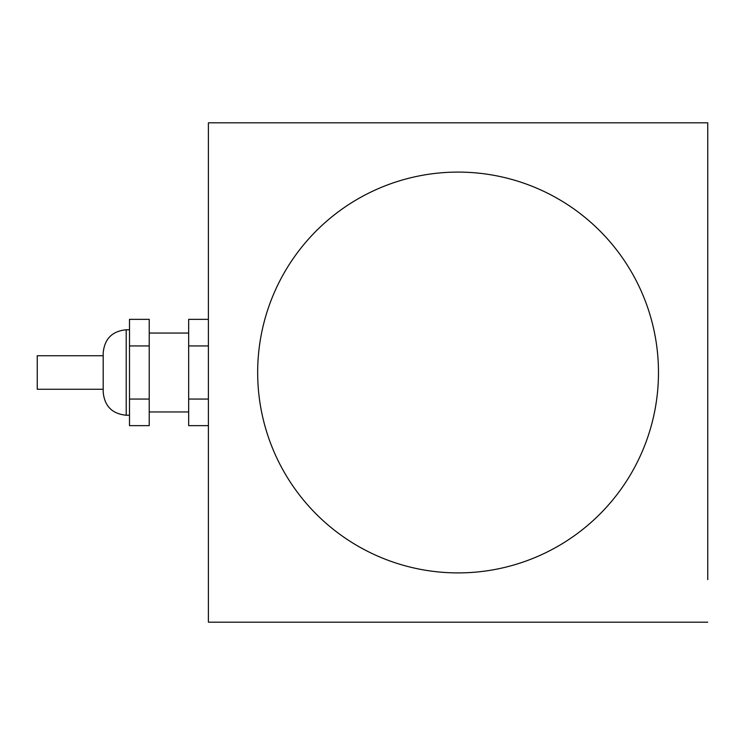 <?xml version="1.0" encoding="UTF-8"?>
<svg xmlns="http://www.w3.org/2000/svg" width="745" height="745" viewBox="0 0 745 745"><rect width="100%" height="100%" fill="white"/><g stroke="black" fill="none" stroke-linecap="round" stroke-linejoin="round"><path stroke-width="1.12" d="M103.201 389.262L37.25 389.262L37.25 355.738L103.201 355.738M103.201 372.5L103.201 392.224C104.57 406.193 112.244 413.866 126.212 415.235L126.212 329.765C112.244 331.134 104.57 338.807 103.201 352.776L103.201 372.5M149.224 345.931L149.224 319.354L129.5 319.354L129.5 345.931L149.224 345.931L149.224 399.069L129.5 399.069L129.5 345.931M129.5 399.069L129.5 425.646L149.224 425.646L149.224 399.069M208.395 319.354L188.671 319.354L188.671 345.931L208.395 345.931M208.395 399.069L188.671 399.069L188.671 345.931M208.395 425.646L188.671 425.646L188.671 399.069M707.75 622.177L208.395 622.177L208.395 122.823L707.75 122.823L707.75 579.619M458.073 172.095A200.405 200.405 0 0 0 284.515 472.703A200.405 200.405 0 0 0 631.63 472.703A200.405 200.405 0 0 0 458.073 172.095M129.5 329.765L126.212 329.765M129.5 415.235L126.212 415.235M188.671 333.052L149.224 333.052M188.671 411.948L149.224 411.948"/></g></svg>

